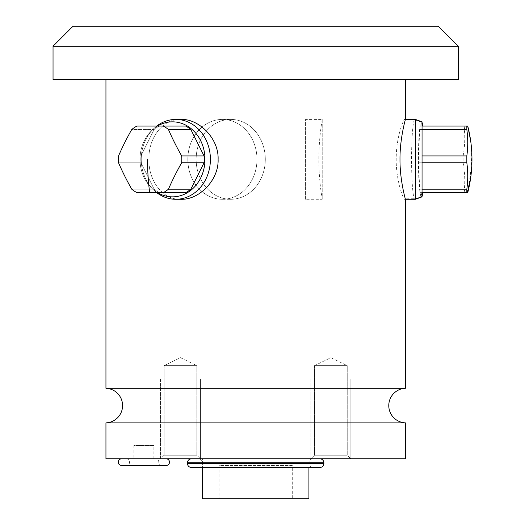 <?xml version="1.0" encoding="UTF-8"?>
<svg xmlns="http://www.w3.org/2000/svg" width="525" height="525" viewBox="0 0 525 525"><rect width="100%" height="100%" fill="white"/><g stroke="black" fill="none" stroke-linecap="round" stroke-linejoin="round"><path stroke-width="0.39" stroke-dasharray="2.62 1.97" d="M157.5 126.072A37.505 32.484 -90 0 0 152.014 130.233A37.505 32.484 90 0 1 172.495 121.839A37.505 32.484 -90 0 1 204.973 159.351A37.505 32.484 -90 0 1 172.495 196.855A37.505 32.484 90 0 1 152.014 188.462A37.505 32.484 -90 0 0 157.5 192.623M156.706 126.072A39.933 34.578 -90 0 0 154.022 128.356A39.933 34.578 -90 0 0 154.022 190.345L152.014 188.462A37.505 32.484 -90 0 1 152.014 130.233A37.505 32.484 90 0 0 152.014 188.462L154.022 190.345A39.933 34.578 90 0 0 175.823 199.277A39.933 34.578 -90 0 0 210.4 159.351A39.933 34.578 -90 0 0 175.823 119.418A39.933 34.578 90 0 0 154.022 128.356A39.933 34.578 90 0 0 154.022 190.345A39.933 34.578 -90 0 0 156.706 192.623M168.453 129.504A128.874 55.801 -123.7 0 0 181.663 155.918A36.599 31.697 -90 0 1 181.663 162.783A128.874 55.801 -56.3 0 0 168.453 189.19L190.844 189.19A36.599 31.697 -90 0 1 185.699 192.623L159.285 192.623A36.599 31.697 90 0 1 154.14 189.19A36.599 31.697 -90 0 0 159.285 192.623L136.894 192.623A36.599 31.697 90 0 1 131.749 189.19L154.14 189.19L140.936 162.783L154.14 189.19L131.749 189.19A128.874 55.801 56.3 0 1 118.545 162.783L140.936 162.783A36.599 31.697 90 0 1 140.936 155.918L154.14 129.504L140.936 155.918A36.599 31.697 -90 0 0 140.936 162.783L118.545 162.783A36.599 31.697 90 0 1 118.545 155.918L140.936 155.918L118.545 155.918A128.874 55.801 123.7 0 1 131.749 129.504L154.14 129.504A36.599 31.697 90 0 1 159.285 126.072L163.308 126.072A36.599 31.697 -90 0 1 168.453 129.504L190.844 129.504A36.599 31.697 -90 0 0 185.699 126.072L159.285 126.072A36.599 31.697 -90 0 0 154.14 129.504L131.749 129.504A36.599 31.697 90 0 1 136.894 126.072L185.699 126.072M181.663 155.918L204.048 155.918L190.844 129.504M204.048 155.918A36.599 31.697 -90 0 1 204.048 162.783L190.844 189.19M175.823 119.418L180.81 119.418C162.52 118.571 148.306 138.403 148.942 159.351C148.306 180.292 162.52 200.123 180.81 199.277C162.52 200.123 148.306 180.292 148.942 159.351C148.306 138.403 162.52 118.571 180.81 119.418C198.857 118.571 218.925 138.403 218.105 159.351C218.925 180.292 198.857 200.123 180.81 199.277L175.823 199.277M405.412 199.277L405.287 198.798C404.795 203.674 395.581 181.499 396.224 157.605C396.447 134.853 404.841 115.382 405.287 119.897L404.906 119.418L414.855 119.418A39.933 3.288 -90 0 0 411.567 159.351A39.933 3.288 -90 0 0 414.855 199.277A39.933 3.288 -90 0 0 414.953 199.257A39.933 3.288 -90 0 0 415.4 198.732L405.287 198.798L404.906 199.277L414.855 199.277M405.412 388.29L105.945 388.29M405.412 79.492L105.945 79.492L405.412 79.492M405.287 119.897L415.4 119.969A39.933 3.288 -90 0 0 414.953 119.438A39.933 3.288 -90 0 0 414.855 119.418M422.054 196.855L422.054 196.225L415.4 198.732L415.4 199.277M415.4 119.418L415.4 119.969L422.054 122.476L422.054 121.839M421.49 124.215L420.919 122.476L420.919 126.072L420.23 126.072A36.599 3.012 -90 0 0 419.744 129.504L418.484 155.918A36.599 3.012 -90 0 0 418.484 162.783L419.744 189.19A36.599 3.012 -90 0 0 420.23 192.623L421.372 192.623L422.054 194.243L422.054 196.225L422.054 192.623L422.054 194.243L421.49 194.486L422.054 196.225A37.505 3.091 90 0 1 421.582 196.842A37.505 3.091 90 0 1 420.919 196.225A37.505 3.091 90 0 1 418.399 159.351A37.505 3.091 90 0 1 420.919 122.476A37.505 3.091 90 0 1 421.582 121.859A37.505 3.091 90 0 1 422.054 122.476L421.49 124.215L422.054 124.451L422.054 126.072L421.372 126.072L422.054 124.451L422.054 126.072L422.054 122.476L422.054 124.451A37.505 6.156 90 0 1 422.638 126.072L422.054 126.072L422.054 196.225M421.372 192.623L422.054 192.623L422.054 194.243L422.054 192.623L422.914 192.623M422.054 122.476L422.054 124.451A37.505 6.156 90 0 0 420.919 122.476M422.054 126.072L422.638 126.072M420.919 192.623L420.919 196.225L421.49 194.486M420.919 126.072L421.372 126.072M467.736 126.072L420.23 126.072M422.054 192.623L422.638 192.623A37.505 6.156 90 0 1 422.054 194.243A37.505 6.156 90 0 1 420.919 196.225M467.736 192.623L420.23 192.623M467.44 126.072C472.598 148.929 471.214 152.821 471.667 159.397C471.286 165.552 472.441 170.822 467.44 192.623M464.861 126.072A36.599 3.012 -90 0 0 464.369 129.504A128.874 111.228 171.9 0 1 463.116 155.918A36.599 3.012 -90 0 0 463.116 162.783A128.874 111.228 8.1 0 1 464.369 189.19A36.599 3.012 -90 0 0 464.861 192.623M464.369 129.504L419.744 129.504M463.116 162.783L418.484 162.783M463.116 155.918L418.484 155.918M464.369 189.19L419.744 189.19M405.412 422.868L105.945 422.868M405.412 458.817L105.945 458.817M310.912 458.817L350.844 458.817L310.912 458.817L350.844 458.817L310.912 458.817L350.844 458.817L310.912 458.817L350.844 458.817L310.912 458.817L314.521 455.214L347.242 455.214L350.844 458.817L347.242 455.214L314.521 455.214L310.912 458.817L310.912 378.958L350.844 378.958L310.912 378.958L350.844 378.958L350.844 458.817L350.844 378.958L310.912 378.958L310.912 458.817M160.512 458.817L200.445 458.817L160.512 458.817L200.445 458.817L160.512 458.817L200.445 458.817L160.512 458.817L200.445 458.817L160.512 458.817L164.115 455.214L196.842 455.214L200.445 458.817L196.842 455.214L164.115 455.214L160.512 458.817L160.512 378.958L200.445 378.958L160.512 378.958L200.445 378.958L200.445 458.817L200.445 378.958L160.512 378.958L160.512 458.817M166.169 458.817L121.583 458.817L166.169 458.817M191.461 458.817L319.896 458.817L191.461 458.817M161.51 458.817L126.243 458.817L161.51 458.817A3.327 3.327 0 0 0 158.183 462.151A3.327 3.327 0 0 0 161.51 465.478L126.243 465.478A3.327 3.327 0 0 0 129.57 462.151A3.327 3.327 0 0 0 126.243 458.817M133.895 458.817L153.858 458.817L133.895 458.817L133.895 445.508L153.858 445.508L133.895 445.508M153.858 458.817L153.858 445.508M314.521 365.649L314.521 455.214L347.242 455.214L347.242 365.649L347.242 455.214L314.521 455.214L314.521 365.649L347.242 365.649L314.521 365.649L347.242 365.649L330.881 357.669L314.521 365.649L347.242 365.649L330.881 357.669L314.521 365.649M164.115 365.649L164.115 455.214L196.842 455.214L196.842 365.649L196.842 455.214L164.115 455.214L164.115 365.649L196.842 365.649L164.115 365.649L196.842 365.649L180.475 357.669L164.115 365.649L196.842 365.649L180.475 357.669L164.115 365.649M161.51 465.478L126.243 465.478M166.169 465.478L121.583 465.478M191.461 467.473L319.896 467.473M312.913 467.473L198.443 467.473L312.913 467.473A3.99 3.99 0 0 1 308.917 463.477L202.44 463.477L308.917 463.477L308.917 467.473M198.443 467.473A3.99 3.99 0 0 0 202.44 463.477L202.44 467.473M308.917 498.75L202.44 498.75M292.281 498.75L219.076 498.75L292.281 498.75L292.281 465.478L219.076 465.478L219.076 498.75M292.281 465.478L219.076 465.478M458.318 79.492L53.038 79.492M458.318 46.213L53.038 46.213M438.355 26.25L73.001 26.25M168.453 189.19A36.599 31.697 -90 0 1 163.308 192.623M181.663 162.783L204.048 162.783M312.913 458.817A3.99 3.99 0 0 0 308.917 462.814L308.917 458.817L202.44 458.817L202.44 462.814L308.917 462.814L202.44 462.814A3.99 3.99 0 0 0 198.443 458.817L312.913 458.817L198.443 458.817M308.917 458.817L202.44 458.817M305.589 199.277L305.589 119.418L305.589 199.277L322.225 199.277L322.225 119.418L305.589 119.418M322.225 119.418L322.225 199.277M322.225 119.516C317.743 146.068 317.743 172.627 322.225 199.185M256.981 159.351A39.933 34.578 90 0 0 222.403 119.418A39.933 34.578 90 0 0 187.825 159.351A39.933 34.578 90 0 0 222.403 199.277A39.933 34.578 90 0 0 256.981 159.351A39.933 34.578 90 0 1 222.403 199.277A39.933 34.578 90 0 1 187.825 159.351A39.933 34.578 90 0 1 222.403 119.418A39.933 34.578 90 0 1 256.981 159.351M265.302 159.351A39.933 34.578 90 0 0 230.724 119.418A39.933 34.578 90 0 0 196.14 159.351A39.933 34.578 90 0 0 230.724 199.277A39.933 34.578 90 0 0 265.302 159.351A39.933 34.578 90 0 1 230.724 199.277A39.933 34.578 90 0 1 196.14 159.351A39.933 34.578 90 0 1 230.724 119.418A39.933 34.578 90 0 1 265.302 159.351M314.521 378.958L347.242 378.958L314.521 378.958M164.115 378.958L196.842 378.958L164.115 378.958M467.014 192.623A133.101 132.648 90 0 0 471.227 159.351M187.464 462.814L323.892 462.814M187.464 463.477L323.892 463.477M149.651 192.623A133.101 66.55 90 0 1 147.538 159.351M152.014 130.233L154.022 128.356L152.014 130.233M421.582 121.859L414.953 119.438M421.582 196.842L414.953 199.257M222.403 119.418L230.724 119.418L222.403 119.418M222.403 199.277L230.724 199.277L222.403 199.277"/><path stroke-width="0.79" d="M405.412 422.868L105.945 422.868L105.945 458.817L405.412 458.817L405.412 422.868A17.305 17.305 0 0 1 388.776 405.582A17.305 17.305 0 0 1 405.412 388.29L405.412 199.277C405.648 200.104 399.807 180.318 399.991 159.344C399.807 138.37 405.654 118.591 405.412 119.418L405.412 79.492M405.412 388.29L105.945 388.29L105.945 79.492M405.287 119.897L405.412 119.418L415.4 119.418L415.4 199.277L405.412 199.277M415.4 119.418L422.054 121.839L422.054 196.855L415.4 199.277M422.054 122.476A37.505 3.091 90 0 1 422.914 126.072M422.638 192.623L422.914 192.623A37.505 3.091 90 0 1 422.054 196.225M466.83 126.072L466.83 129.504A128.874 111.608 180 0 1 466.83 155.918L466.83 162.783A128.874 111.608 0 0 1 466.83 189.19L466.83 192.623L467.736 192.623A133.101 133.101 0 0 0 467.736 126.072L422.054 126.072M466.83 192.623L422.054 192.623M466.83 189.19L422.054 189.19M466.83 155.918L422.054 155.918M466.83 162.783L422.054 162.783M466.83 129.504L422.054 129.504M180.81 199.277C198.857 200.123 218.925 180.292 218.105 159.351C218.925 138.403 198.857 118.571 180.81 119.418L175.823 119.418A39.933 34.578 90 0 1 210.4 159.351A39.933 34.578 90 0 1 175.823 199.277L180.81 199.277M105.945 422.868A17.305 17.305 0 0 0 122.581 405.582A17.305 17.305 0 0 0 105.945 388.29M166.169 458.817A3.327 3.327 0 0 1 169.496 462.151A3.327 3.327 0 0 1 166.169 465.478L121.583 465.478A3.327 3.327 0 0 1 118.256 462.151A3.327 3.327 0 0 1 121.583 458.817M191.461 458.817A3.99 3.99 0 0 0 187.464 462.814L187.464 463.477A3.99 3.99 0 0 0 191.461 467.473L319.896 467.473A3.99 3.99 0 0 0 323.892 463.477L323.892 462.814A3.99 3.99 0 0 0 319.896 458.817M308.917 467.473L308.917 498.75L202.44 498.75L202.44 467.473M458.318 46.213L458.318 79.492L53.038 79.492L53.038 46.213L73.001 26.25L438.355 26.25L458.318 46.213L53.038 46.213M175.823 119.418A39.933 34.578 -90 0 0 156.706 126.072M156.706 192.623A39.933 34.578 -90 0 0 175.823 199.277M157.5 192.623A37.505 32.484 -90 0 0 172.495 196.855A37.505 32.484 90 0 0 204.973 159.351A37.505 32.484 90 0 0 172.495 121.839A37.505 32.484 -90 0 0 157.5 126.072M190.844 189.19A36.599 31.697 90 0 1 185.699 192.623L163.308 192.623A36.599 31.697 90 0 0 168.453 189.19L190.844 189.19L204.048 162.783A36.599 31.697 90 0 0 204.048 155.918L190.844 129.504A36.599 31.697 90 0 0 185.699 126.072L163.308 126.072L185.699 126.072M168.453 189.19A128.874 55.801 -56.3 0 1 181.663 162.783A36.599 31.697 90 0 0 181.663 155.918A128.874 55.801 -123.7 0 1 168.453 129.504A36.599 31.697 90 0 0 163.308 126.072L136.894 126.072A36.599 31.697 -90 0 0 131.749 129.504A128.874 55.801 123.7 0 0 118.545 155.918A36.599 31.697 -90 0 0 118.545 162.783A128.874 55.801 56.3 0 0 131.749 189.19A36.599 31.697 -90 0 0 136.894 192.623L163.308 192.623M168.453 129.504L190.844 129.504M181.663 162.783L204.048 162.783M181.663 155.918L204.048 155.918M187.464 462.814L323.892 462.814M187.464 463.477L323.892 463.477M149.651 192.623A133.101 66.55 -90 0 1 147.538 159.351"/></g></svg>

